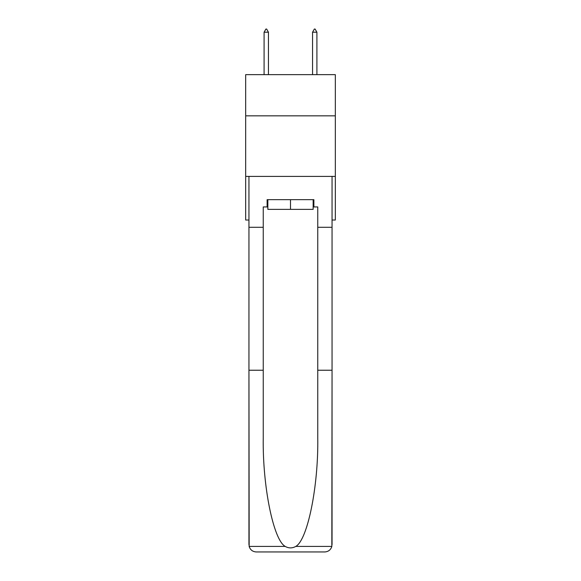 <?xml version="1.0" encoding="UTF-8"?>
<svg xmlns="http://www.w3.org/2000/svg" width="581" height="581" viewBox="0 0 581 581"><rect width="100%" height="100%" fill="white"/><g stroke="black" fill="none" stroke-linecap="round" stroke-linejoin="round"><path stroke-width="0.87" d="M335.324 115.837L335.324 74.651L245.676 74.651L245.676 115.837L335.324 115.837L335.324 220.017L332.049 220.017M335.324 176.406L245.676 176.406L245.676 115.837M245.676 176.406L245.676 220.017L248.951 220.017M313.152 199.668L313.152 209.356L267.848 209.356L267.848 199.668M290.5 199.668L290.5 209.356M313.152 206.938L313.878 206.938L313.878 199.668L267.122 199.668L267.122 206.938L263.244 206.938L263.244 370.235L248.951 370.235L249.162 546.423C250.258 549.858 252.612 551.703 256.214 551.95L274.631 551.95M256.214 551.95L324.786 551.95L256.214 551.95M306.369 551.95L324.786 551.95C328.388 551.703 330.742 549.858 331.838 546.423L332.049 370.235L332.049 544.68M263.244 370.235L263.244 438.009C262.489 486.152 273.426 540.09 285.227 546.423C288.735 548.377 292.25 548.377 295.773 546.423C307.574 540.09 318.511 486.152 317.756 438.009L317.756 206.938L313.878 206.938M248.951 544.68L248.951 176.406L332.049 176.406L332.049 227.287L317.756 227.287M263.244 227.287L248.951 227.287M332.049 227.287L332.049 370.235L317.756 370.235M267.122 206.938L267.848 206.938M268.451 32.202L266.635 29.05L265.909 29.05L264.094 32.202L268.451 32.202L268.451 74.651M264.094 32.202L264.094 74.651M314.365 29.05L315.091 29.05L316.906 32.202L312.549 32.202L314.365 29.05M316.906 74.651L316.906 32.202M312.549 74.651L312.549 32.202M249.162 546.423L285.227 546.423M295.773 546.423L331.838 546.423"/></g></svg>
